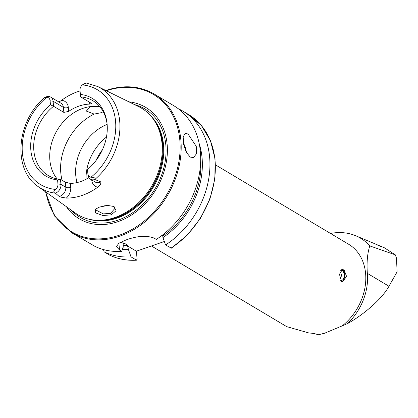 <?xml version="1.0" encoding="UTF-8"?>
<svg xmlns="http://www.w3.org/2000/svg" width="418" height="418" viewBox="0 0 418 418"><rect width="100%" height="100%" fill="white"/><g stroke="black" fill="none" stroke-linecap="round" stroke-linejoin="round"><path stroke-width="0.63" d="M102.901 215.526L95.57 212.903L95.33 209.256L99.604 207.03L107.802 205.452L114.067 206.523L116.073 210.74L111.172 214.847L102.901 215.526M96.004 208.734L95.665 209.852L103.215 213.896L110.472 213.384L114.84 208.53L113.377 206.205M341.532 281.413L339.458 274.312L342.723 268.936L343.826 269.27L346.553 276.376L342.703 281.748L341.532 281.413M190.216 157.095L186.125 152.047L183.591 144.153L183.168 136.9L185.127 133.368L188.032 133.985L196.277 146.373L196.523 153.672L193.513 157.576L190.216 157.095M80.063 90.931A59.502 46.701 -59.2 0 0 77.68 91.694A59.502 46.701 -59.2 0 0 61.53 100.351A10.816 8.491 -59.2 0 1 68.317 107.442A3.584 1.515 -5.4 0 1 63.384 107.353L53.091 101.213A7.231 5.674 -59.2 0 0 50.703 97.112A7.231 5.674 -59.2 0 0 46.382 96.798A7.231 5.674 -59.2 0 0 45.996 96.95L44.266 97.781C16.302 121.445 12.488 169.88 38.216 186.632A58.353 45.802 -59.2 0 0 55.369 193.158L55.343 193.153C53.927 192.75 53.488 192.118 54.026 191.251L55.725 189.448A5.674 4.457 120.8 0 0 57.95 183.936L57.569 179.907A45.248 35.514 -59.2 0 1 30.869 150.381A45.248 35.514 -59.2 0 1 50.473 104.808L53.572 106.271A43.55 34.182 -59.2 0 0 48.248 175.513A43.55 34.182 -59.2 0 0 60.474 179.317L57.569 179.907M57.95 183.936L60.955 184.375L65.793 187.264A3.584 1.515 174.6 0 0 70.72 187.353A10.962 8.606 120.8 0 1 66.347 198.069A58.99 46.299 -59.2 0 0 82.33 195.358A58.99 46.299 -59.2 0 0 97.796 187.17C100.121 185.425 101.119 183.664 100.801 181.893L94.823 179.489C95.304 178.413 94.86 177.781 93.512 177.566L90.967 177.237A55.286 43.394 -59.2 0 0 115.551 121.089A55.286 43.394 -59.2 0 0 82.33 84.901L86.014 83.083A7.231 5.674 120.8 0 0 85.199 83.365L84.013 83.872M88.919 177.707A43.55 34.182 120.8 0 1 81.014 181.422A43.55 34.182 120.8 0 1 70.349 183.418L65.312 182.206L60.474 179.317L60.955 184.375A7.378 5.789 120.8 0 1 55.411 193.173L55.369 193.158M66.347 198.069L61.3 197.218L59.079 196.35L55.411 193.173M103.246 111.747L100.963 112.75L94.139 114.077L86.327 111.078L90.351 106.647M100.017 106.898A43.55 34.182 -59.2 0 0 82.863 108.367A43.55 34.182 -59.2 0 0 52.799 139.429A43.55 34.182 -59.2 0 0 57.109 178.867M38.216 186.632L75.386 213.081A62.047 48.697 -59.2 0 0 94.055 220.072A62.047 48.697 -59.2 0 0 115.039 217.459A62.047 48.697 -59.2 0 0 153.829 119.814A62.047 48.697 -59.2 0 0 138.802 106.71L97.864 86.589A58.353 45.802 -59.2 0 1 94.823 179.489L94.829 179.468M66.394 206.68A64.874 50.918 -59.2 0 0 118.007 221.634A64.874 50.918 -59.2 0 0 167.111 156.316A64.874 50.918 -59.2 0 0 128.901 101.84M151.431 245.977L286.727 326.641L309.242 333.068C312.883 333.156 315.815 333.747 318.03 334.839L324.629 333.214L342.316 325.815A51.231 40.212 120.8 0 0 348.669 244.279L215.531 164.896M154.205 94.04A80.695 63.332 -59.2 0 1 178.643 168.12A80.695 63.332 -59.2 0 1 119.767 236.154A80.695 63.332 -59.2 0 1 71.562 232.654L94.907 246.354A80.695 63.332 -59.2 0 0 121.784 251.38L119.527 250.032L116.439 246.583L118.874 243.213L126.105 239.932C137.156 235.898 146.472 235.277 154.049 238.067L156.311 239.415A80.695 63.332 -59.2 0 0 199.976 169.933A80.695 63.332 -59.2 0 0 173.716 105.67L154.205 94.04C139.769 85.758 123.634 84.582 105.817 90.507M50.473 104.808L50.092 100.775L53.091 101.213L53.572 106.271L63.865 112.411L68.688 111.376A43.55 34.182 120.8 0 1 79.039 106.088A43.55 34.182 120.8 0 1 89.703 104.098L91.453 103.575L90.92 103.032L80.627 96.898A43.55 34.182 -59.2 0 1 92.853 100.701A43.55 34.182 -59.2 0 1 107.16 124.689M58.969 102.039L61.53 100.351M381.608 246.97L381.378 246.563L381.608 246.97L375.599 244.102L381.378 246.563A5.382 2.592 -105.1 0 1 381.503 246.928M330.513 233.453A62.533 49.084 -59.2 0 1 355.603 235.705A62.533 49.084 -59.2 0 1 369.784 245.909C367.391 253.376 366.581 262.53 367.349 273.362A52.516 41.22 120.8 0 1 347.593 323.563L342.316 325.815M369.784 245.909L395.308 254.839L396.489 258.12L397.1 271.846L388.954 286.246C382.872 297.757 364.898 313.975 347.593 323.563M90.967 177.237A5.674 4.457 -59.2 0 1 87.874 173.569L87.493 169.541A45.248 35.514 -59.2 0 0 107.097 123.963A45.248 35.514 -59.2 0 0 80.397 94.437L80.016 90.408A5.528 4.342 120.8 0 1 82.33 84.901M50.092 100.775A5.528 4.342 -59.2 0 0 46.91 97.175L44.904 97.415M80.397 94.437L80.627 96.898M164.342 241.499L136.362 251.197L137.114 259.165L136.43 260.111L131.038 256.892L128.436 249.536L127.589 245.967L127.877 245.345L124.851 243.542L123.456 243.506L123.075 244.849L123.226 246.432L121.784 251.38M109.553 255.084L109.594 255.105C117.907 259.087 126.947 260.785 136.707 260.189L136.43 260.111A80.695 63.332 -59.2 0 1 109.553 255.084L104.155 251.866A80.695 63.332 -59.2 0 0 131.038 256.892M162.581 234.973L162.957 237.576L165.559 244.932L171.385 248.177L187.374 235.026L200.52 218.274L209.909 199.088L214.878 178.82L215.071 158.887L210.463 140.678L201.351 125.484L188.361 114.401L182.964 111.183A80.695 63.332 -59.2 0 0 178.188 108.675M165.559 244.932A80.695 63.332 -59.2 0 0 209.23 175.445A80.695 63.332 -59.2 0 0 182.964 111.183M122.359 249.415A74.117 58.175 -59.2 0 0 128.436 249.536M103.439 249.562L104.155 251.866M162.957 237.576A74.117 58.175 -59.2 0 0 199.24 143.818M104.291 205.834L107.739 205.452M107.128 124.418A43.55 34.182 -59.2 0 0 77.032 182.567M106.449 137.088A43.55 34.182 -59.2 0 0 86.056 178.758A43.55 34.182 -59.2 0 0 86.066 179.28M123.456 243.506L120.974 242.027M136.362 251.197L127.589 245.967M87.874 173.569L88.01 175.001A7.378 5.789 -59.2 0 0 90.445 179.186A7.378 5.789 -59.2 0 0 94.813 179.521M395.308 254.839L384.184 247.67L378.316 245.214M341.6 269.312A6.045 3.396 -89.9 0 1 343.34 270.477A6.045 3.396 -89.9 0 1 343.627 270.901A6.045 3.396 -89.9 0 1 343.617 279.783A6.045 3.396 -89.9 0 1 341.475 281.377M341.908 269.129A6.406 3.595 -89.9 0 1 343.162 270.19A6.406 3.595 -89.9 0 1 343.471 270.639A6.406 3.595 -89.9 0 1 343.549 270.775M343.533 279.908A6.406 3.595 -89.9 0 1 343.455 280.044A6.406 3.595 -89.9 0 1 341.84 281.57M340.67 270.352A5.126 2.879 -89.9 0 1 341.323 270.216A5.126 2.879 -89.9 0 1 343.032 271.219A5.126 2.879 -89.9 0 1 344.045 276.946A5.126 2.879 -89.9 0 1 341.307 280.462A5.126 2.879 -89.9 0 1 340.367 280.18M63.865 112.411L63.384 107.353A7.231 5.674 -59.2 0 0 60.997 103.251L50.703 97.112M65.312 182.206L65.793 187.264A7.378 5.789 120.8 0 1 60.208 196.073A7.378 5.789 120.8 0 1 59.079 196.35M94.055 220.072L95.372 220.213A61.456 48.237 -59.2 0 0 116.157 217.626A61.456 48.237 -59.2 0 0 154.582 120.906L153.829 119.814M93.439 219.999A61.404 48.195 -59.2 0 0 116.366 217.705A61.404 48.195 -59.2 0 0 153.474 119.302M88.668 219.131A61.404 48.195 -59.2 0 0 117.03 218.102A61.404 48.195 -59.2 0 0 160.287 171.788A61.404 48.195 -59.2 0 0 150.443 115.52M71.509 210.322A63.155 49.57 -59.2 0 0 117.991 220.166A63.155 49.57 -59.2 0 0 165.382 160.125A63.155 49.57 -59.2 0 0 134.533 104.615M45.912 192.108A79.922 62.731 -59.2 0 0 119.292 235.219A79.922 62.731 -59.2 0 0 179.829 140.14A79.922 62.731 -59.2 0 0 106.339 90.758M367.349 273.362L388.954 286.246M46.91 97.175A55.286 43.394 -59.2 0 0 22.42 153.359A55.286 43.394 -59.2 0 0 55.725 189.448M170.957 248.146A80.695 63.332 -59.2 0 0 214.622 178.664A80.695 63.332 -59.2 0 0 188.361 114.401M122.819 247.827A72.429 56.848 -59.2 0 0 128.284 247.952M162.806 235.987A72.429 56.848 -59.2 0 0 200.703 159.023M123.117 245.298A70.381 55.244 -59.2 0 0 127.877 245.345M123.352 243.574A70.381 55.244 -59.2 0 0 124.851 243.542M94.139 114.077A51.231 40.212 -59.2 0 0 62.089 180.278M102.358 149.895A40.285 31.616 -59.2 0 0 96.046 160.486M119.527 250.032L118.879 243.208M70.72 187.353L70.349 183.418M91.861 180.027A3.584 1.515 -5.4 0 1 91.735 180.069A10.962 8.606 -59.2 0 0 97.796 187.17M90.445 179.186L95.288 182.07A7.378 5.789 -59.2 0 0 100.801 181.893M68.317 107.442L68.688 111.376M89.525 102.201L89.703 104.098M183.392 142.993A12.806 5.805 -109.1 0 1 186.418 152.622M71.562 232.654L54.413 215.871L45.447 191.773M86.385 83.067L97.864 86.589M355.603 235.705L374.946 243.804M343.627 270.901L343.471 270.639M343.617 279.783L343.455 280.044M339.834 278.973A5.126 5.126 0 0 0 339.98 271.846"/></g></svg>

